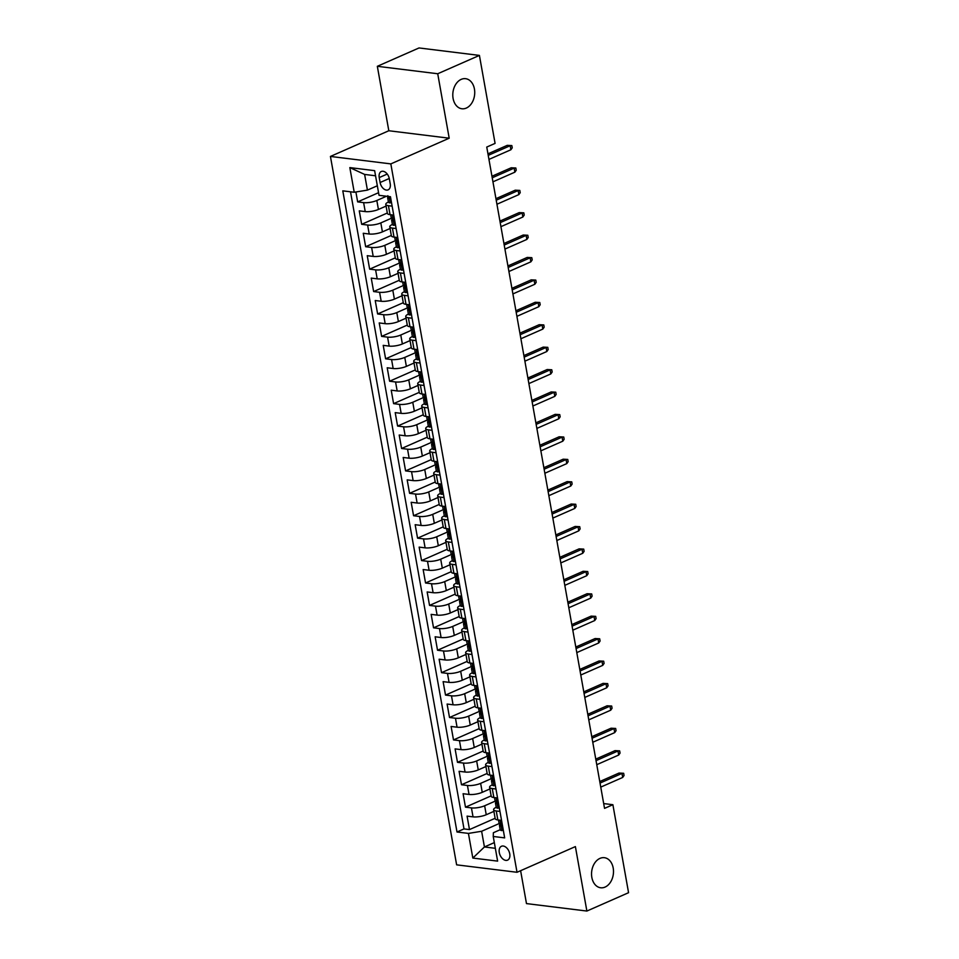 <?xml version="1.0" encoding="UTF-8"?>
<svg xmlns="http://www.w3.org/2000/svg" width="959" height="959" viewBox="0 0 959 959"><rect width="100%" height="100%" fill="white"/><g stroke="black" fill="none" stroke-linecap="round" stroke-linejoin="round"><path stroke-width="1.44" d="M599.962 858.389A15.152 10.897 -83 0 1 604.374 857.694A15.152 10.897 -83 0 1 613.496 871.012A15.152 10.897 -83 0 1 605.081 887.075A15.152 10.897 -83 0 1 600.67 887.77A15.152 10.897 -83 0 1 591.547 874.452A15.152 10.897 -83 0 1 599.962 858.389M461.207 79.369A15.152 10.897 -83 0 1 465.618 78.686A15.152 10.897 -83 0 1 474.729 92.004A15.152 10.897 -83 0 1 466.314 108.067A15.152 10.897 -83 0 1 461.902 108.763A15.152 10.897 -83 0 1 452.792 95.432A15.152 10.897 -83 0 1 461.207 79.369M509.744 853.846A7.576 4.843 -113.8 0 0 501.461 846.27A7.576 4.843 -113.8 0 0 499.291 852.563A7.576 4.843 -113.8 0 0 507.575 860.139A7.576 4.843 -113.8 0 0 509.744 853.846M520.617 870.7L526.479 903.594L586.872 911.05L628.565 892.697L612.885 804.709L603.691 803.582M330.435 156.437L456.628 864.838L517.021 872.282L390.828 163.893L330.435 156.437L388.815 130.748L449.196 138.204L437.724 73.747L377.331 66.303L388.815 130.748M377.331 66.303L419.023 47.95L479.416 55.406L437.724 73.747M355.897 191.98L357.659 201.893L378.565 192.687M386.081 206.089L378.421 209.458A9.47 2.589 169.9 0 1 365.223 211.591L359.265 210.86L361.663 224.31L387.316 213.018M390.073 228.506L382.413 231.874A9.47 2.589 -10.1 0 1 369.215 234.008L363.257 233.277L365.655 246.727L391.308 235.435M394.065 250.922L386.405 254.303A9.47 2.589 -10.1 0 1 373.207 256.425L367.249 255.693L369.647 269.143L395.3 257.851M398.057 273.339L390.397 276.719A9.47 2.589 -10.1 0 1 377.199 278.841L371.241 278.11L373.638 291.56L399.292 280.268M402.049 295.768L394.389 299.136A9.47 2.589 -10.1 0 1 381.191 301.258L375.233 300.527L377.63 313.977L403.283 302.684M406.041 318.184L398.381 321.553A9.47 2.589 -10.1 0 1 385.182 323.674L379.225 322.943L381.622 336.393L407.275 325.101M410.032 340.601L402.372 343.969A9.47 2.589 -10.1 0 1 389.174 346.103L383.216 345.36L385.614 358.81L411.267 347.53M414.024 363.017L406.376 366.386A9.47 2.589 -10.1 0 1 393.166 368.52L387.208 367.776L389.606 381.226L415.259 369.946M418.028 385.434L410.368 388.803A9.47 2.589 -10.1 0 1 397.17 390.936L391.212 390.193L393.598 403.643L419.263 392.363M422.02 407.851L414.36 411.219A9.47 2.589 -10.1 0 1 401.162 413.353L395.204 412.622L397.601 426.072L423.255 414.779M426.012 430.267L418.352 433.636A9.47 2.589 -10.1 0 1 405.154 435.77L399.196 435.038L401.593 448.488L427.246 437.196M430.004 452.684L422.344 456.052A9.47 2.589 -10.1 0 1 409.145 458.186L403.188 457.455L405.585 470.905L431.238 459.613M433.995 475.101L426.335 478.469A9.47 2.589 -10.1 0 1 413.137 480.603L407.179 479.872L409.577 493.322L435.23 482.029M437.987 497.517L430.327 500.898A9.47 2.589 -10.1 0 1 417.129 503.019L411.171 502.288L413.569 515.738L439.222 504.446M441.979 519.934L434.319 523.314A9.47 2.589 -10.1 0 1 421.121 525.436L415.163 524.705L417.561 538.155L443.214 526.863M445.971 542.362L438.311 545.731A9.47 2.589 -10.1 0 1 425.113 547.853L419.155 547.121L421.552 560.571L447.206 549.279M449.975 564.779L442.315 568.148A9.47 2.589 -10.1 0 1 429.105 570.269L423.147 569.538L425.544 582.988L451.198 571.696M453.967 587.196L446.307 590.564A9.47 2.589 -10.1 0 1 433.108 592.698L427.151 591.955L429.536 605.405L455.201 594.112M457.958 609.612L450.298 612.981A9.47 2.589 -10.1 0 1 437.1 615.115L431.142 614.371L433.54 627.821L459.193 616.541M461.95 632.029L454.29 635.397A9.47 2.589 -10.1 0 1 441.092 637.531L435.134 636.788L437.532 650.238L463.185 638.958M465.942 654.446L458.282 657.814A9.47 2.589 -10.1 0 1 445.084 659.948L439.126 659.205L441.524 672.667L467.177 661.374M469.934 676.862L462.274 680.231A9.47 2.589 -10.1 0 1 449.076 682.364L443.118 681.633L445.515 695.083L471.169 683.791M473.926 699.279L466.266 702.647A9.47 2.589 -10.1 0 1 453.068 704.781L447.11 704.05L449.507 717.5L475.161 706.208M477.918 721.695L470.258 725.064A9.47 2.589 -10.1 0 1 457.059 727.198L451.102 726.466L453.499 739.916L479.152 728.624M481.909 744.112L474.249 747.481A9.47 2.589 -10.1 0 1 461.051 749.614L455.093 748.883L457.491 762.333L483.144 751.041M485.913 766.529L478.253 769.909A9.47 2.589 -10.1 0 1 465.043 772.031L459.097 771.3L461.483 784.75L487.136 773.457M489.905 788.945L482.245 792.326A9.47 2.589 -10.1 0 1 469.047 794.448L463.089 793.716L465.475 807.166L491.14 795.874M479.416 55.406L495.084 143.394L486.752 147.063L604.542 808.377L612.885 804.709M379.225 177.583L380.1 182.51A7.336 4.687 -113.8 0 0 388.119 189.858A7.336 4.687 -113.8 0 0 390.217 183.768L389.342 178.83A7.336 4.687 -113.8 0 0 381.322 171.493A7.336 4.687 -113.8 0 0 379.225 177.583L387.244 174.058M500.214 829.715L493.382 832.724L493.238 836.464L504.662 837.878L390.457 196.727L379.033 195.312L374.633 170.654L349.831 167.597L354.219 192.256L342.795 190.841L456.999 831.992L468.424 833.407L481.622 831.273L484.427 846.965L495.347 848.307M493.238 836.464L497.625 861.122L472.823 858.065L468.424 833.407M495.563 800.969L484.643 805.776A9.47 2.589 169.9 0 1 471.432 807.898L465.475 807.166M493.897 811.374L486.237 814.742L484.643 805.776M491.571 778.54L480.639 783.359A9.47 2.589 169.9 0 1 467.441 785.481L461.483 784.75M487.58 756.124L476.647 760.943A9.47 2.589 169.9 0 1 463.449 763.064L457.491 762.333M483.588 733.707L472.655 738.514A9.47 2.589 169.9 0 1 459.457 740.648L453.499 739.916M479.596 711.29L468.663 716.097A9.47 2.589 169.9 0 1 455.465 718.231L449.507 717.5M475.604 688.874L464.671 693.681A9.47 2.589 169.9 0 1 451.473 695.814L445.515 695.083M471.6 666.457L460.68 671.264A9.47 2.589 169.9 0 1 447.481 673.398L441.524 672.667M467.608 644.04L456.688 648.847A9.47 2.589 169.9 0 1 443.49 650.981L437.532 650.238M463.617 621.624L452.696 626.431A9.47 2.589 169.9 0 1 439.498 628.565L433.54 627.821M459.625 599.207L448.704 604.014A9.47 2.589 169.9 0 1 435.494 606.148L429.536 605.405M455.633 576.791L444.7 581.598A9.47 2.589 169.9 0 1 431.502 583.731L425.544 582.988M451.641 554.374L440.708 559.181A9.47 2.589 169.9 0 1 427.51 561.303L421.552 560.571M447.649 531.957L436.717 536.764A9.47 2.589 169.9 0 1 423.518 538.886L417.561 538.155M443.657 509.529L432.725 514.348A9.47 2.589 169.9 0 1 419.527 516.469L413.569 515.738M439.666 487.112L428.733 491.919A9.47 2.589 169.9 0 1 415.535 494.053L409.577 493.322M435.662 464.695L424.741 469.502A9.47 2.589 169.9 0 1 411.543 471.636L405.585 470.905M431.67 442.279L420.749 447.086A9.47 2.589 169.9 0 1 407.551 449.22L401.593 448.488M427.678 419.862L416.757 424.669A9.47 2.589 169.9 0 1 403.559 426.803L397.601 426.072M423.686 397.446L412.766 402.253A9.47 2.589 169.9 0 1 399.555 404.386L393.598 403.643M419.694 375.029L408.762 379.836A9.47 2.589 169.9 0 1 395.564 381.97L389.606 381.226M415.703 352.612L404.77 357.419A9.47 2.589 169.9 0 1 391.572 359.553L385.614 358.81M411.711 330.196L400.778 335.003A9.47 2.589 169.9 0 1 387.58 337.136L381.622 336.393M407.719 307.779L396.786 312.586A9.47 2.589 169.9 0 1 383.588 314.708L377.63 313.977M403.727 285.362L392.794 290.169A9.47 2.589 169.9 0 1 379.596 292.291L373.638 291.56M399.723 262.934L388.803 267.753A9.47 2.589 169.9 0 1 375.604 269.875L369.647 269.143M395.731 240.517L384.811 245.336A9.47 2.589 169.9 0 1 371.613 247.458L365.655 246.727M391.74 218.101L380.819 222.908A9.47 2.589 169.9 0 1 367.621 225.041L361.663 224.31M386.489 196.235L376.827 200.491A9.47 2.589 169.9 0 1 363.617 202.625L357.659 201.893M350.514 191.8L464 828.912L469.478 829.583L495.132 818.291M486.237 814.742A9.47 2.589 -10.1 0 1 473.039 816.864L467.081 816.133L469.478 829.583M393.729 215.116L390.025 214.648A9.47 2.589 169.9 0 1 387.376 213.377L385.782 204.411A9.47 2.589 169.9 0 1 388.407 202.013M392.135 206.149L388.431 205.682A9.47 2.589 169.9 0 1 385.782 204.411M396.127 228.566L392.423 228.098A9.47 2.589 169.9 0 1 389.774 226.827A9.47 2.589 169.9 0 1 392.399 224.43M389.774 226.827L391.368 235.794A9.47 2.589 -10.1 0 0 394.017 237.077L397.721 237.532M400.119 250.982L396.415 250.527A9.47 2.589 169.9 0 1 393.765 249.244A9.47 2.589 169.9 0 1 396.403 246.859M393.765 249.244L395.36 258.211A9.47 2.589 -10.1 0 0 398.009 259.493L401.713 259.949M404.111 273.399L400.406 272.943A9.47 2.589 169.9 0 1 397.757 271.661A9.47 2.589 169.9 0 1 400.394 269.275M397.757 271.661L399.352 280.627A9.47 2.589 -10.1 0 0 402.013 281.91L405.705 282.366M408.102 295.816L404.398 295.36A9.47 2.589 169.9 0 1 401.749 294.077A9.47 2.589 169.9 0 1 404.386 291.692M401.749 294.077L403.343 303.044A9.47 2.589 -10.1 0 0 406.005 304.327L409.697 304.782M412.094 318.232L408.402 317.777A9.47 2.589 169.9 0 1 405.741 316.494A9.47 2.589 169.9 0 1 408.378 314.108M405.741 316.494L407.347 325.473A9.47 2.589 -10.1 0 0 409.996 326.743L413.701 327.199M416.086 340.649L412.394 340.193A9.47 2.589 169.9 0 1 409.733 338.923A9.47 2.589 169.9 0 1 412.37 336.525M409.733 338.923L411.339 347.889A9.47 2.589 -10.1 0 0 413.988 349.16L417.692 349.615M420.09 363.065L416.386 362.61A9.47 2.589 169.9 0 1 413.737 361.339A9.47 2.589 169.9 0 1 416.362 358.942M413.737 361.339L415.331 370.306A9.47 2.589 -10.1 0 0 417.98 371.577L421.684 372.032M424.082 385.482L420.378 385.027A9.47 2.589 169.9 0 1 417.728 383.756A9.47 2.589 169.9 0 1 420.354 381.358M417.728 383.756L419.323 392.722A9.47 2.589 -10.1 0 0 421.972 393.993L425.676 394.449M428.074 407.899L424.369 407.443A9.47 2.589 169.9 0 1 421.72 406.172A9.47 2.589 169.9 0 1 424.346 403.775M421.72 406.172L423.315 415.139A9.47 2.589 -10.1 0 0 425.964 416.41L429.668 416.865M432.065 430.315L428.361 429.86A9.47 2.589 169.9 0 1 425.712 428.589A9.47 2.589 169.9 0 1 428.337 426.192M425.712 428.589L427.306 437.556A9.47 2.589 -10.1 0 0 429.956 438.826L433.66 439.282M436.057 452.732L432.353 452.276A9.47 2.589 169.9 0 1 429.704 451.006A9.47 2.589 169.9 0 1 432.341 448.608M429.704 451.006L431.298 459.972A9.47 2.589 -10.1 0 0 433.947 461.243L437.652 461.711M440.049 475.161L436.345 474.693A9.47 2.589 169.9 0 1 433.696 473.422A9.47 2.589 169.9 0 1 436.333 471.025M433.696 473.422L435.29 482.389A9.47 2.589 -10.1 0 0 437.951 483.66L441.643 484.127M444.041 497.577L440.337 497.122A9.47 2.589 169.9 0 1 437.688 495.839A9.47 2.589 169.9 0 1 440.325 493.441M437.688 495.839L439.282 504.806A9.47 2.589 -10.1 0 0 441.943 506.088L445.647 506.544M448.033 519.994L444.341 519.538A9.47 2.589 169.9 0 1 441.679 518.256A9.47 2.589 169.9 0 1 444.317 515.87M441.679 518.256L443.286 527.222A9.47 2.589 -10.1 0 0 445.935 528.505L449.639 528.96M452.025 542.41L448.332 541.955A9.47 2.589 169.9 0 1 445.671 540.672A9.47 2.589 169.9 0 1 448.309 538.287M445.671 540.672L447.278 549.639A9.47 2.589 -10.1 0 0 449.927 550.922L453.631 551.377M456.028 564.827L452.324 564.371A9.47 2.589 169.9 0 1 449.675 563.089A9.47 2.589 169.9 0 1 452.3 560.703M449.675 563.089L451.269 572.055A9.47 2.589 -10.1 0 0 453.919 573.338L457.623 573.794M460.02 587.244L456.316 586.788A9.47 2.589 169.9 0 1 453.667 585.517A9.47 2.589 169.9 0 1 456.292 583.12M453.667 585.517L455.261 594.484A9.47 2.589 -10.1 0 0 457.911 595.755L461.615 596.21M464.012 609.66L460.308 609.205A9.47 2.589 169.9 0 1 457.659 607.934A9.47 2.589 169.9 0 1 460.284 605.537M457.659 607.934L459.253 616.901A9.47 2.589 -10.1 0 0 461.902 618.171L465.606 618.627M468.004 632.077L464.3 631.621A9.47 2.589 169.9 0 1 461.651 630.351A9.47 2.589 169.9 0 1 464.276 627.953M461.651 630.351L463.245 639.317A9.47 2.589 -10.1 0 0 465.894 640.588L469.598 641.044M471.996 654.494L468.292 654.038A9.47 2.589 169.9 0 1 465.642 652.767A9.47 2.589 169.9 0 1 468.28 650.37M465.642 652.767L467.237 661.734A9.47 2.589 -10.1 0 0 469.886 663.005L473.59 663.46M475.988 676.91L472.284 676.455A9.47 2.589 169.9 0 1 469.634 675.184A9.47 2.589 169.9 0 1 472.272 672.786M469.634 675.184L471.229 684.151A9.47 2.589 -10.1 0 0 473.89 685.421L477.582 685.877M479.979 699.327L476.275 698.871A9.47 2.589 169.9 0 1 473.626 697.601A9.47 2.589 169.9 0 1 476.263 695.203M473.626 697.601L475.22 706.567A9.47 2.589 -10.1 0 0 477.882 707.838L481.586 708.293M483.971 721.755L480.279 721.288A9.47 2.589 169.9 0 1 477.618 720.017A9.47 2.589 169.9 0 1 480.255 717.62M477.618 720.017L479.224 728.984A9.47 2.589 -10.1 0 0 481.874 730.255L485.578 730.722M487.975 744.172L484.271 743.716A9.47 2.589 169.9 0 1 481.61 742.434A9.47 2.589 169.9 0 1 484.247 740.036M481.61 742.434L483.216 751.4A9.47 2.589 -10.1 0 0 485.865 752.683L489.569 753.139M491.967 766.589L488.263 766.133A9.47 2.589 169.9 0 1 485.614 764.85A9.47 2.589 169.9 0 1 488.239 762.465M485.614 764.85L487.208 773.817A9.47 2.589 -10.1 0 0 489.857 775.1L493.561 775.555M495.959 789.005L492.255 788.55A9.47 2.589 169.9 0 1 489.605 787.267A9.47 2.589 169.9 0 1 492.231 784.882M489.605 787.267L491.2 796.234A9.47 2.589 -10.1 0 0 493.849 797.516L497.553 797.972M499.951 811.422L496.247 810.966A9.47 2.589 169.9 0 1 493.597 809.684A9.47 2.589 169.9 0 1 496.223 807.298M493.597 809.684L495.192 818.65A9.47 2.589 -10.1 0 0 497.841 819.933L501.545 820.389M375.556 175.785L364.624 174.43L367.417 190.122L354.219 192.256M377.331 185.77L367.417 190.122M586.872 911.05L575.388 846.593L517.021 872.282M449.196 138.204L390.828 163.893M494.329 842.601L484.427 846.965L472.823 858.065M499.555 823.385L481.622 831.273M464 828.912L456.999 831.992M364.624 174.43L349.831 167.597M391.452 202.325L390.097 202.912A6.269 1.714 169.9 0 1 388.419 202.085L387.664 197.818A6.269 1.714 -10.1 0 0 388.323 198.417L388.551 198.417M390.097 202.912L391.404 202.073M388.599 196.523L387.987 197.122A6.269 1.714 -10.1 0 0 387.664 197.818M388.755 198.225L387.844 195.72M488.227 155.37L510.164 145.72L507.227 145.36L511.842 145.588L510.164 145.72L510.883 149.76L488.946 159.41M507.227 145.36L487.951 153.836M511.842 145.588L512.238 147.83L510.883 149.76M395.444 224.742L394.089 225.329A6.269 1.714 169.9 0 1 392.411 224.502L391.656 220.234A6.269 1.714 -10.1 0 0 392.315 220.834L392.555 220.834M394.089 225.329L395.396 224.49M392.591 218.94L391.979 219.539A6.269 1.714 -10.1 0 0 391.656 220.234M392.746 220.642L391.835 218.149A6.269 1.714 169.9 0 1 391.176 217.549L390.673 214.732M492.219 177.799L514.156 168.137L511.219 167.777L515.834 168.005L514.156 168.137L514.875 172.176L492.938 181.826M511.219 167.777L491.943 176.252M515.834 168.005L516.23 170.246L514.875 172.176M399.435 247.158L398.081 247.746A6.269 1.714 169.9 0 1 396.403 246.919L395.647 242.663A6.269 1.714 -10.1 0 0 396.307 243.25L396.546 243.25M398.081 247.746L399.4 246.907M396.582 241.356L395.971 241.956A6.269 1.714 -10.1 0 0 395.647 242.663M396.738 243.059L395.827 240.565A6.269 1.714 169.9 0 1 395.168 239.966L394.664 237.149M496.211 200.215L518.148 190.553L515.211 190.194L519.826 190.421L518.148 190.553L518.867 194.593L496.93 204.243M515.211 190.194L495.947 198.681M519.826 190.421L520.222 192.663L518.867 194.593M403.427 269.575L402.073 270.174A6.269 1.714 169.9 0 1 400.406 269.335L399.639 265.08A6.269 1.714 -10.1 0 0 400.299 265.667L400.538 265.667M402.073 270.174L403.391 269.323M400.574 263.773L399.975 264.372A6.269 1.714 -10.1 0 0 399.639 265.08M400.73 265.475L399.819 262.982A6.269 1.714 169.9 0 1 399.16 262.382L398.656 259.565M500.214 222.632L522.152 212.97L519.203 212.61L523.818 212.838L522.152 212.97L522.871 217.01L500.922 226.66M519.203 212.61L499.939 221.097M523.818 212.838L524.225 215.08L522.871 217.01M407.419 291.992L406.077 292.591A6.269 1.714 169.9 0 1 404.398 291.752L403.631 287.496A6.269 1.714 -10.1 0 0 404.29 288.084L404.53 288.084M406.077 292.591L407.383 291.752M404.566 286.19L403.967 286.789A6.269 1.714 -10.1 0 0 403.631 287.496M404.734 287.892L403.811 285.398A6.269 1.714 169.9 0 1 403.152 284.799L402.66 281.982M504.206 245.048L526.143 235.387L523.206 235.027L527.81 235.255L526.143 235.387L526.863 239.426L504.925 249.076M523.206 235.027L503.931 243.514M527.81 235.255L528.217 237.496L526.863 239.426M411.423 314.408L410.068 315.008A6.269 1.714 169.9 0 1 408.39 314.168L407.635 309.913A6.269 1.714 -10.1 0 0 408.282 310.5L408.522 310.5M410.068 315.008L411.375 314.168M408.558 308.606L407.959 309.206A6.269 1.714 -10.1 0 0 407.635 309.913M408.726 310.308L407.803 307.815A6.269 1.714 169.9 0 1 407.155 307.216L406.652 304.399M508.198 267.465L530.135 257.815L527.198 257.444L531.801 257.671L530.135 257.815L530.854 261.843L508.917 271.505M527.198 257.444L507.922 265.931M531.801 257.671L532.209 259.913L530.854 261.843M415.415 336.825L414.06 337.424A6.269 1.714 169.9 0 1 412.382 336.585L411.627 332.329A6.269 1.714 -10.1 0 0 412.274 332.917L412.514 332.917M414.06 337.424L415.367 336.585M412.55 331.023L411.95 331.622A6.269 1.714 -10.1 0 0 411.627 332.329M412.718 332.725L411.807 330.232A6.269 1.714 169.9 0 1 411.147 329.644L410.644 326.827M512.19 289.882L534.127 280.232L531.19 279.86L535.805 280.088L534.127 280.232L534.846 284.26L512.909 293.922M531.19 279.86L511.914 288.347M535.805 280.088L536.201 282.33L534.846 284.26M419.407 359.241L418.052 359.841A6.269 1.714 169.9 0 1 416.374 359.002L415.619 354.746A6.269 1.714 -10.1 0 0 416.278 355.333L416.506 355.333M418.052 359.841L419.359 359.002M416.554 353.451L415.942 354.039A6.269 1.714 -10.1 0 0 415.619 354.746M416.709 355.142L415.798 352.648A6.269 1.714 169.9 0 1 415.139 352.061L414.636 349.244M516.182 312.298L538.119 302.648L535.182 302.289L539.797 302.505L538.119 302.648L538.838 306.676L516.901 316.338M535.182 302.289L515.906 310.764M539.797 302.505L540.193 304.746L538.838 306.676M423.398 381.658L422.044 382.257A6.269 1.714 169.9 0 1 420.366 381.418L419.61 377.163A6.269 1.714 -10.1 0 0 420.27 377.762L420.498 377.75M422.044 382.257L423.351 381.418M420.545 375.868L419.934 376.455A6.269 1.714 -10.1 0 0 419.61 377.163M420.701 377.57L419.79 375.065A6.269 1.714 169.9 0 1 419.131 374.478L418.627 371.66M520.174 334.715L542.111 325.065L539.174 324.705L543.789 324.921L542.111 325.065L542.83 329.093L520.893 338.755M539.174 324.705L519.898 333.181M543.789 324.921L544.185 327.163L542.83 329.093M427.39 404.075L426.036 404.674A6.269 1.714 169.9 0 1 424.358 403.847L423.602 399.579A6.269 1.714 -10.1 0 0 424.262 400.179L424.501 400.167M426.036 404.674L427.342 403.835M424.537 398.285L423.926 398.872A6.269 1.714 -10.1 0 0 423.602 399.579M424.693 399.987L423.782 397.482A6.269 1.714 169.9 0 1 423.123 396.894L422.619 394.077M524.165 357.132L546.103 347.482L543.166 347.122L547.781 347.338L546.103 347.482L546.822 351.521L524.885 361.171M543.166 347.122L523.89 355.597M547.781 347.338L548.176 349.579L546.822 351.521M431.382 426.491L430.028 427.091A6.269 1.714 169.9 0 1 428.349 426.264L427.594 421.996A6.269 1.714 -10.1 0 0 428.253 422.595L428.493 422.595M430.028 427.091L431.334 426.252M428.529 420.701L427.918 421.301A6.269 1.714 -10.1 0 0 427.594 421.996M428.685 422.404L427.774 419.898A6.269 1.714 169.9 0 1 427.115 419.311L426.611 416.494M528.157 379.548L550.094 369.898L547.157 369.539L551.773 369.766L550.094 369.898L550.814 373.938L528.877 383.588M547.157 369.539L527.894 378.014M551.773 369.766L552.168 372.008L550.814 373.938M435.374 448.92L434.019 449.507A6.269 1.714 169.9 0 1 432.341 448.68L431.586 444.413A6.269 1.714 -10.1 0 0 432.245 445.012L432.485 445.012M434.019 449.507L435.338 448.668M432.521 443.118L431.91 443.717A6.269 1.714 -10.1 0 0 431.586 444.413M432.677 444.82L431.766 442.315A6.269 1.714 169.9 0 1 431.106 441.727L430.603 438.91M532.149 401.965L554.086 392.315L551.149 391.955L555.764 392.183L554.086 392.315L554.805 396.355L532.868 406.005M551.149 391.955L531.885 400.43M555.764 392.183L556.16 394.425L554.805 396.355M439.366 471.337L438.011 471.924A6.269 1.714 169.9 0 1 436.345 471.097L435.578 466.829A6.269 1.714 -10.1 0 0 436.237 467.429L436.477 467.429M438.011 471.924L439.33 471.085M436.513 465.535L435.913 466.134A6.269 1.714 -10.1 0 0 435.578 466.829M436.669 467.237L435.758 464.731A6.269 1.714 169.9 0 1 435.098 464.144L434.595 461.327M536.153 424.393L558.09 414.732L555.141 414.372L559.756 414.6L558.09 414.732L558.809 418.771L536.86 428.421M555.141 414.372L535.877 422.847M559.756 414.6L560.164 416.841L558.809 418.771M443.358 493.753L442.015 494.341A6.269 1.714 169.9 0 1 440.337 493.513L439.57 489.258A6.269 1.714 -10.1 0 0 440.229 489.845L440.469 489.845M442.015 494.341L443.322 493.501M440.505 487.951L439.905 488.551A6.269 1.714 -10.1 0 0 439.57 489.258M440.672 489.653L439.749 487.16A6.269 1.714 169.9 0 1 439.09 486.561L438.599 483.744M540.145 446.81L562.082 437.148L559.145 436.789L563.748 437.016L562.082 437.148L562.801 441.188L540.864 450.838M559.145 436.789L539.869 445.276M563.748 437.016L564.156 439.258L562.801 441.188M447.362 516.17L446.007 516.769A6.269 1.714 169.9 0 1 444.329 515.93L443.573 511.674A6.269 1.714 -10.1 0 0 444.221 512.262L444.461 512.262M446.007 516.769L447.314 515.918M444.497 510.368L443.897 510.967A6.269 1.714 -10.1 0 0 443.573 511.674M444.664 512.07L443.741 509.577A6.269 1.714 169.9 0 1 443.094 508.977L442.59 506.16M544.137 469.227L566.074 459.565L563.137 459.205L567.752 459.433L566.074 459.565L566.793 463.605L544.856 473.255M563.137 459.205L543.861 467.692M567.752 459.433L568.148 461.675L566.793 463.605M451.353 538.586L449.999 539.186A6.269 1.714 169.9 0 1 448.321 538.347L447.565 534.091A6.269 1.714 -10.1 0 0 448.225 534.678L448.452 534.678M449.999 539.186L451.305 538.335M448.488 532.784L447.889 533.384A6.269 1.714 -10.1 0 0 447.565 534.091M448.656 534.487L447.745 531.993A6.269 1.714 169.9 0 1 447.086 531.394L446.582 528.577M548.128 491.643L570.066 481.981L567.129 481.622L571.744 481.85L570.066 481.981L570.785 486.021L548.848 495.671M567.129 481.622L547.853 490.109M571.744 481.85L572.139 484.091L570.785 486.021M455.345 561.003L453.991 561.602A6.269 1.714 169.9 0 1 452.312 560.763L451.557 556.508A6.269 1.714 -10.1 0 0 452.216 557.095L452.444 557.095M453.991 561.602L455.297 560.763M452.492 555.201L451.881 555.8A6.269 1.714 -10.1 0 0 451.557 556.508M452.648 556.903L451.737 554.41A6.269 1.714 169.9 0 1 451.078 553.811L450.574 550.993M552.12 514.06L574.057 504.41L571.12 504.038L575.736 504.266L574.057 504.41L574.777 508.438L552.84 518.088M571.12 504.038L551.845 512.526M575.736 504.266L576.131 506.508L574.777 508.438M459.337 583.42L457.982 584.019A6.269 1.714 169.9 0 1 456.304 583.18L455.549 578.924A6.269 1.714 -10.1 0 0 456.208 579.512L456.436 579.512M457.982 584.019L459.289 583.18M456.484 577.618L455.873 578.217A6.269 1.714 -10.1 0 0 455.549 578.924M456.64 579.32L455.729 576.827A6.269 1.714 169.9 0 1 455.069 576.227L454.566 573.422M556.112 536.477L578.049 526.827L575.112 526.455L579.727 526.683L578.049 526.827L578.768 530.854L556.831 540.516M575.112 526.455L555.836 534.942M579.727 526.683L580.123 528.924L578.768 530.854M463.329 605.836L461.974 606.436A6.269 1.714 169.9 0 1 460.296 605.597L459.541 601.341A6.269 1.714 -10.1 0 0 460.2 601.928L460.44 601.928M461.974 606.436L463.281 605.597M460.476 600.034L459.864 600.634A6.269 1.714 -10.1 0 0 459.541 601.341M460.632 601.737L459.721 599.243A6.269 1.714 169.9 0 1 459.061 598.656L458.558 595.839M560.104 558.893L582.041 549.243L579.104 548.872L583.719 549.099L582.041 549.243L582.76 553.271L560.823 562.933M579.104 548.872L559.828 557.359M583.719 549.099L584.115 551.341L582.76 553.271M467.321 628.253L465.966 628.852A6.269 1.714 169.9 0 1 464.288 628.013L463.533 623.758A6.269 1.714 -10.1 0 0 464.192 624.357L464.432 624.345M465.966 628.852L467.273 628.013M464.468 622.463L463.856 623.05A6.269 1.714 -10.1 0 0 463.533 623.758M464.624 624.165L463.712 621.66A6.269 1.714 169.9 0 1 463.053 621.072L462.55 618.255M564.096 581.31L586.033 571.66L583.096 571.3L587.711 571.516L586.033 571.66L586.752 575.688L564.815 585.35M583.096 571.3L563.832 579.775M587.711 571.516L588.107 573.758L586.752 575.688M471.313 650.67L469.958 651.269A6.269 1.714 169.9 0 1 468.292 650.43L467.524 646.174A6.269 1.714 -10.1 0 0 468.184 646.774L468.424 646.762M469.958 651.269L471.277 650.43M468.46 644.88L467.86 645.467A6.269 1.714 -10.1 0 0 467.524 646.174M468.615 646.582L467.704 644.076A6.269 1.714 169.9 0 1 467.045 643.489L466.542 640.672M568.088 603.726L590.025 594.077L587.088 593.717L591.703 593.933L590.025 594.077L590.744 598.104L568.807 607.766M587.088 593.717L567.824 602.192M591.703 593.933L592.111 596.174L590.744 598.104M475.304 673.086L473.95 673.686A6.269 1.714 169.9 0 1 472.284 672.858L471.516 668.591A6.269 1.714 -10.1 0 0 472.176 669.19L472.415 669.178M473.95 673.686L475.268 672.846M472.451 667.296L471.852 667.896A6.269 1.714 -10.1 0 0 471.516 668.591M472.607 668.998L471.696 666.493A6.269 1.714 169.9 0 1 471.037 665.906L470.545 663.089M572.091 626.143L594.029 616.493L591.092 616.134L595.695 616.349L594.029 616.493L594.748 620.533L572.811 630.183M591.092 616.134L571.816 624.609M595.695 616.349L596.102 618.591L594.748 620.533M479.296 695.515L477.954 696.102A6.269 1.714 169.9 0 1 476.275 695.275L475.508 691.007A6.269 1.714 -10.1 0 0 476.167 691.607L476.407 691.607M477.954 696.102L479.26 695.263M476.443 689.713L475.844 690.312A6.269 1.714 -10.1 0 0 475.508 691.007M476.611 691.415L475.688 688.91A6.269 1.714 169.9 0 1 475.029 688.322L474.537 685.505M576.083 648.56L598.02 638.91L595.083 638.55L599.687 638.778L598.02 638.91L598.74 642.95L576.803 652.599M595.083 638.55L575.808 647.025M599.687 638.778L600.094 641.02L598.74 642.95M483.3 717.931L481.945 718.519A6.269 1.714 169.9 0 1 480.267 717.692L479.512 713.424A6.269 1.714 -10.1 0 0 480.159 714.023L480.399 714.023M481.945 718.519L483.252 717.68M480.435 712.129L479.836 712.729A6.269 1.714 -10.1 0 0 479.512 713.424M480.603 713.832L479.68 711.326A6.269 1.714 169.9 0 1 479.032 710.739L478.529 707.922M580.075 670.976L602.012 661.326L599.075 660.967L603.691 661.195L602.012 661.326L602.731 665.366L580.794 675.016M599.075 660.967L579.799 669.442M603.691 661.195L604.086 663.436L602.731 665.366M487.292 740.348L485.937 740.935A6.269 1.714 169.9 0 1 484.259 740.108L483.504 735.853A6.269 1.714 -10.1 0 0 484.163 736.44L484.391 736.44M485.937 740.935L487.244 740.096M484.427 734.546L483.827 735.145A6.269 1.714 -10.1 0 0 483.504 735.853M484.595 736.248L483.684 733.755A6.269 1.714 169.9 0 1 483.024 733.155L482.521 730.338M584.067 693.405L606.004 683.743L603.067 683.383L607.682 683.611L606.004 683.743L606.723 687.783L584.786 697.433M603.067 683.383L583.791 691.871M607.682 683.611L608.078 685.853L606.723 687.783M491.284 762.765L489.929 763.352A6.269 1.714 169.9 0 1 488.251 762.525L487.496 758.269A6.269 1.714 -10.1 0 0 488.155 758.857L488.383 758.857M489.929 763.352L491.236 762.513M488.431 756.963L487.819 757.562A6.269 1.714 -10.1 0 0 487.496 758.269M488.587 758.665L487.675 756.171A6.269 1.714 169.9 0 1 487.016 755.572L486.513 752.755M588.059 715.822L609.996 706.16L607.059 705.8L611.674 706.028L609.996 706.16L610.715 710.199L588.778 719.849M607.059 705.8L587.783 714.287M611.674 706.028L612.07 708.269L610.715 710.199M495.276 785.181L493.921 785.781A6.269 1.714 169.9 0 1 492.243 784.941L491.488 780.686A6.269 1.714 -10.1 0 0 492.147 781.273L492.375 781.273M493.921 785.781L495.228 784.93M492.423 779.379L491.811 779.979A6.269 1.714 -10.1 0 0 491.488 780.686M492.578 781.082L491.667 778.588A6.269 1.714 169.9 0 1 491.008 777.989L490.505 775.172M592.051 738.238L613.988 728.576L611.051 728.217L615.666 728.444L613.988 728.576L614.707 732.616L592.77 742.266M611.051 728.217L591.775 736.704M615.666 728.444L616.062 730.686L614.707 732.616M499.267 807.598L497.913 808.197A6.269 1.714 169.9 0 1 496.235 807.358L495.479 803.103A6.269 1.714 -10.1 0 0 496.139 803.69L496.378 803.69M497.913 808.197L499.219 807.358M496.414 801.796L495.803 802.395A6.269 1.714 -10.1 0 0 495.479 803.103M496.57 803.498L495.659 801.005A6.269 1.714 169.9 0 1 495 800.405L494.496 797.588M596.042 760.655L617.98 750.993L615.043 750.633L619.658 750.861L617.98 750.993L618.699 755.033L596.762 764.683M615.043 750.633L595.767 759.12M619.658 750.861L620.053 753.103L618.699 755.033M503.259 830.014L501.905 830.614A6.269 1.714 169.9 0 1 500.226 829.775L499.471 825.519A6.269 1.714 -10.1 0 0 500.13 826.107L500.37 826.107M501.905 830.614L503.223 829.775M500.406 824.213L499.795 824.812A6.269 1.714 -10.1 0 0 499.471 825.519M500.562 825.915L499.651 823.421A6.269 1.714 169.9 0 1 498.992 822.822L498.488 820.005M600.034 783.071L621.971 773.422L619.034 773.05L623.65 773.278L621.971 773.422L622.691 777.449L600.754 787.111M619.034 773.05L599.771 781.537M623.65 773.278L624.045 775.519L622.691 777.449M482.245 792.326L480.639 783.359M478.253 769.909L476.647 760.943M474.249 747.481L472.655 738.514M470.258 725.064L468.663 716.097M466.266 702.647L464.671 693.681M462.274 680.231L460.68 671.264M458.282 657.814L456.688 648.847M454.29 635.397L452.696 626.431M450.298 612.981L448.704 604.014M446.307 590.564L444.7 581.598M442.315 568.148L440.708 559.181M438.311 545.731L436.717 536.764M434.319 523.314L432.725 514.348M430.327 500.898L428.733 491.919M426.335 478.469L424.741 469.502M422.344 456.052L420.749 447.086M418.352 433.636L416.757 424.669M414.36 411.219L412.766 402.253M410.368 388.803L408.762 379.836M406.376 366.386L404.77 357.419M402.372 343.969L400.778 335.003M398.381 321.553L396.786 312.586M394.389 299.136L392.794 290.169M390.397 276.719L388.803 267.753M386.405 254.303L384.811 245.336M382.413 231.874L380.819 222.908M378.421 209.458L376.827 200.491M365.223 211.591L363.617 202.625M473.039 816.864L471.432 807.898M469.047 794.448L467.441 785.481M465.043 772.031L463.449 763.064M461.051 749.614L459.457 740.648M457.059 727.198L455.465 718.231M453.068 704.781L451.473 695.814M449.076 682.364L447.481 673.398M445.084 659.948L443.49 650.981M441.092 637.531L439.498 628.565M437.1 615.115L435.494 606.148M433.108 592.698L431.502 583.731M429.105 570.269L427.51 561.303M425.113 547.853L423.518 538.886M421.121 525.436L419.527 516.469M417.129 503.019L415.535 494.053M413.137 480.603L411.543 471.636M409.145 458.186L407.551 449.22M405.154 435.77L403.559 426.803M401.162 413.353L399.555 404.386M397.17 390.936L395.564 381.97M393.166 368.52L391.572 359.553M389.174 346.103L387.58 337.136M385.182 323.674L383.588 314.708M381.191 301.258L379.596 292.291M377.199 278.841L375.604 269.875M373.207 256.425L371.613 247.458M369.215 234.008L367.621 225.041M390.025 214.648L388.431 205.682M394.017 237.077L392.423 228.098M398.009 259.493L396.415 250.527M402.013 281.91L400.406 272.943M406.005 304.327L404.398 295.36M409.996 326.743L408.402 317.777M413.988 349.16L412.394 340.193M417.98 371.577L416.386 362.61M421.972 393.993L420.378 385.027M425.964 416.41L424.369 407.443M429.956 438.826L428.361 429.86M433.947 461.243L432.353 452.276M437.951 483.66L436.345 474.693M441.943 506.088L440.337 497.122M445.935 528.505L444.341 519.538M449.927 550.922L448.332 541.955M453.919 573.338L452.324 564.371M457.911 595.755L456.316 586.788M461.902 618.171L460.308 609.205M465.894 640.588L464.3 631.621M469.886 663.005L468.292 654.038M473.89 685.421L472.284 676.455M477.882 707.838L476.275 698.871M481.874 730.255L480.279 721.288M485.865 752.683L484.271 743.716M489.857 775.1L488.263 766.133M493.849 797.516L492.255 788.55M497.841 819.933L496.247 810.966M389.27 178.482L380.1 182.51M390.169 202.876L389.042 196.559M394.161 225.293L392.315 214.936M398.153 247.71L396.307 237.352M402.145 270.126L400.299 259.769M406.137 292.543L404.302 282.186M410.14 314.96L408.294 304.602M414.132 337.376L412.286 327.019M418.124 359.793L416.278 349.448M422.116 382.209L420.27 371.864M426.108 404.626L424.262 394.281M430.1 427.043L428.253 416.697M434.091 449.459L432.245 439.114M438.083 471.888L436.249 461.531M442.075 494.305L440.241 483.947M446.079 516.721L444.233 506.364M450.071 539.138L448.225 528.781M454.063 561.554L452.216 551.197M458.054 583.971L456.208 573.614M462.046 606.388L460.2 596.042M466.038 628.804L464.192 618.459M470.03 651.221L468.184 640.876M474.022 673.638L472.188 663.292M478.014 696.054L476.179 685.709M482.017 718.483L480.171 708.126M486.009 740.899L484.163 730.542M490.001 763.316L488.155 752.959M493.993 785.733L492.147 775.375M497.985 808.149L496.139 797.792M501.977 830.566L500.13 820.209"/></g></svg>
